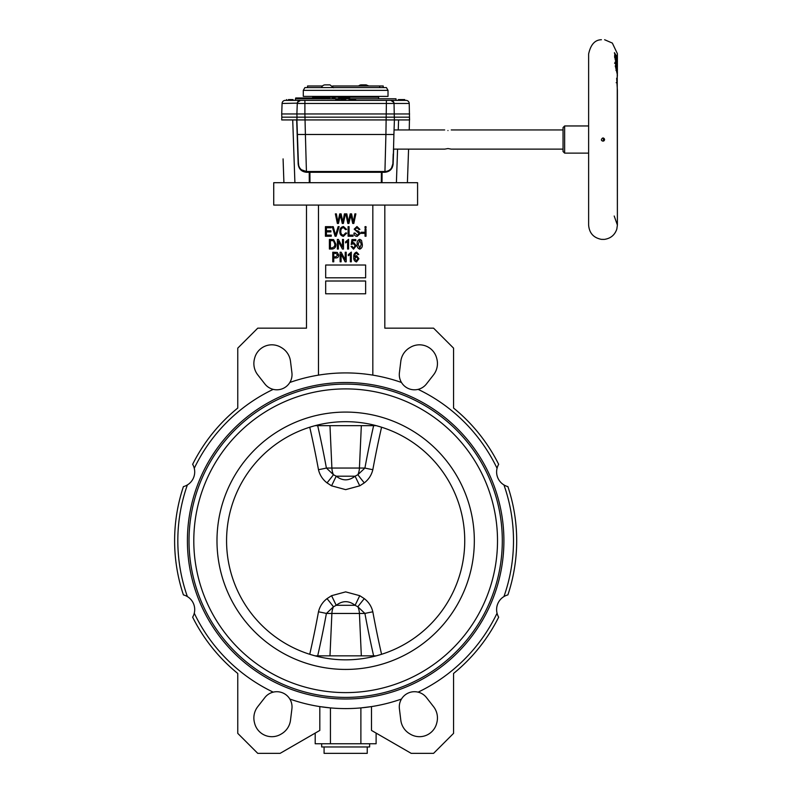 <?xml version="1.0" encoding="UTF-8"?>
<svg xmlns="http://www.w3.org/2000/svg" width="793" height="793" viewBox="0 0 793 793"><rect width="100%" height="100%" fill="white"/><g stroke="black" fill="none" stroke-linecap="round" stroke-linejoin="round"><path stroke-width="1.19" d="M617.38 74.74L615.289 65.829L615.824 65.195L616.607 66.077L617.39 69.893A14.383 11.786 180 0 0 615.388 63.866C615.1 61.557 615.457 60.912 616.468 61.953A14.423 11.845 179.9 0 0 615.269 59.941L614.724 55.074L617.132 58.712L614.436 52.665L616.785 56.541L617.35 60.992L617.39 53.696L612.345 43.08L604.603 39.729M616.022 67.167L615.309 66.354M615.834 68.396L615.883 67.157C616.359 68.396 616.419 64.53 617.39 71.35L616.538 67.891L617.36 73.462L617.39 71.35M567.758 125.958L574.32 125.958L564.646 125.958L564.646 153.128L574.32 153.128L567.758 153.128M601.411 140.163L601.857 140.658C603.265 141.491 604.187 141.124 604.603 139.538C603.542 137.476 602.472 137.476 601.411 139.538L601.411 139.608M617.39 72.024L617.38 73.799L617.39 72.024M617.341 68.822L617.39 67.831M614.595 63.262L615.883 63.262L617.043 64.659L617.341 67.564L616.587 64.59A14.393 11.796 -0 0 1 617.341 67.474L616.587 68.644M617.37 68.565L617.39 69.249L617.37 68.565M617.39 74.938L617.39 75.196A14.393 10.706 -0 0 1 617.241 76.743M601.411 39.729L601.411 39.729C594.899 39.868 590.636 44.636 588.624 54.023L588.624 225.063C589.268 233.063 593.531 237.821 601.411 239.357L604.078 239.397M604.226 138.507L604.177 140.629M603.364 137.982L603.364 141.095L602.383 141.005M564.646 125.958L563.05 127.554L563.05 151.532L564.646 153.128M617.39 63.321L616.746 59.416L616.24 58.276L616.448 60.665A14.492 11.915 -0.1 0 1 617.162 62.766L617.103 61.279A14.591 12.014 -0.2 0 1 617.39 63.381L617.39 64.877A14.522 11.945 -0.2 0 1 617.39 64.897A14.522 11.945 -0.2 0 1 617.38 65.512L616.597 64.679M604.603 239.357C610.729 238.386 614.803 234.976 616.815 229.118L617.39 225.063L617.39 90.293L616.647 78.2A14.393 9.645 -0 0 1 617.232 79.806L617.232 73.571A14.393 10.706 -0 0 1 617.39 75.186L616.667 70.488M617.39 61.804L617.39 62.31M617.39 66.305L617.331 68.783M615.715 60.526L615.219 58.345M615.973 63.262L615.487 62.597M616.587 64.59L615.844 64.58C615.755 62.994 615.903 62.934 616.28 64.402M616.468 61.953L615.358 60L615.041 56.709M616.696 63.767L617.321 64.907L617.331 69.586M614.654 57.621L614.882 56.224L614.654 57.621M615.546 58.295L616.24 58.276M616.597 63.202L617.39 63.381M615.725 60.674L616.448 60.665M616.498 63.995L617.123 61.457M615.953 58.454L617.39 61.894L617.39 54.023L617.023 57.284M614.634 56.7L614.862 56.194L616.23 58.266M614.595 56.293L614.724 55.074L614.595 56.293M617.241 60.397L617.132 58.712M614.595 53.409L614.436 52.665L614.595 53.409M617.232 74.066L617.232 73.571M616.994 81.035L617.232 79.806M616.766 79.131L616.647 78.2M616.171 82.69L617.241 82.73L617.232 80.301M404.698 100.374L404.698 99.581L398.403 99.581L398.403 100.374M339.761 99.977L335.538 99.977M344.727 99.977L340.722 99.977M349.743 99.977L349.029 99.581M355.77 99.977L350.635 99.581L350.635 100.374M293.014 100.374L293.014 99.581L288.444 99.581M290.843 99.581L290.843 100.374M290.902 99.581L290.902 100.374M403.855 99.581L403.855 100.374M404.589 99.581L404.589 100.374M398.403 99.581L398.304 100.374M343.26 98.778L343.26 97.985L341.664 97.985L341.664 98.778L349.654 98.778L349.654 97.985L348.058 97.985L348.058 98.778M345.659 98.778L345.659 97.985L347.255 97.985L347.255 98.778M345.659 97.985L344.053 97.985L344.053 98.778M301.3 100.374L295.303 100.374L295.68 97.985L324.823 97.985L324.823 98.778M305.949 97.985L305.949 98.778L309.776 98.778L309.776 97.985M305.464 97.985L305.464 98.778L302.252 98.778L302.252 97.985M301.855 97.985L301.855 98.778L299.288 98.778L299.288 97.985M298.991 97.985L298.991 98.778L297.127 98.778L297.127 97.985M296.919 97.985L296.919 98.778L295.789 98.778L295.789 97.985M320.828 97.985L320.828 98.778L326.022 98.778L326.022 97.985L326.756 97.985L326.756 98.778L332.237 98.778L332.237 97.985L333.01 97.985L333.01 98.778L338.69 98.778L338.69 97.985L340.524 97.985L340.524 98.778M339.483 97.985L339.483 98.778L341.664 98.778M333.01 97.985L335.082 97.985L335.082 98.778M326.756 97.985L329.819 97.985L329.819 98.778M320.134 97.985L320.134 98.778L315.327 98.778L315.327 97.985M314.692 97.985L314.692 98.778L310.341 98.778L310.341 97.985M365.742 84.871L361.747 84.871M358.654 85.991A3.787 3.787 0 0 1 361.34 84.871M345.659 90.362L388.015 90.362L388.015 96.379L303.293 96.379L303.293 90.362L345.659 90.362M303.293 90.362L304.899 87.587L386.419 87.587L388.015 90.362M383.217 87.587L383.217 85.991L332.654 85.991M322.483 85.991L307.545 85.991L307.545 87.587M379.649 85.991L379.649 87.587M321.542 87.587A3.787 3.787 0 0 1 325.17 84.871L325.576 84.871M329.571 84.871L325.17 84.871M381.334 182.697L381.403 172.279L382.077 172.279L382.028 182.697M309.29 182.697L309.23 172.279L309.914 172.279L309.974 182.697M298.386 162.377L298.743 165.727M298.862 166.114L299.863 168.086M300.25 168.592L301.409 169.742M301.459 169.781L306.425 171.506L384.892 171.506A7.989 7.989 0 0 0 392.882 163.794L393.219 153.931M444.685 129.953L394.062 129.953L394.408 119.931L296.899 119.931L298.436 163.794A7.989 7.989 0 0 0 306.425 171.506L306.405 172.279C301.399 171.684 298.654 168.859 298.168 163.794L296.671 119.931L297.672 141.868M297.415 134.483L305.394 134.483L306.425 171.506M393.903 134.483L393.14 163.794C392.664 168.85 389.918 171.684 384.912 172.279L385.913 134.483L393.903 134.483L394.408 119.931L409.594 119.931L409.495 117.166L409.247 129.953M393.645 149.134L393.14 163.794M384.892 171.506L386.766 171.288M387.222 171.159L388.639 170.574M388.649 170.574L389.254 170.208M389.908 169.742L390.453 169.256M391.514 167.997L392.882 163.794M393.834 102.436L390.85 100.374L406.036 100.374A3.202 3.202 0 0 1 409.228 103.467L409.485 117.166L394.309 117.166L394.408 119.931L394.309 117.166L296.998 117.166L296.899 119.931L296.998 117.166L281.812 117.166L281.713 119.931L296.671 119.931M283.081 158.887L283.914 182.697M394.299 117.166L394.042 103.467L304.899 103.467L304.899 100.374L390.85 100.374A3.202 3.202 0 0 1 394.042 103.467L394.012 103.149M406.036 100.374A3.202 3.202 0 0 1 409.228 103.467L394.042 103.467M304.899 100.374L285.282 100.374A3.202 3.202 0 0 0 282.08 103.467A3.202 3.202 0 0 1 285.282 100.374M409.594 113.964L304.899 113.964L304.899 103.467L297.266 103.467A3.202 3.202 0 0 1 300.468 100.374L297.474 102.436M297.018 117.166L296.899 113.964L281.713 113.964L282.08 103.467L297.296 103.149M313.483 96.379L312.69 97.182L378.628 97.182L377.825 96.379M312.69 97.182L312.69 97.985M368.031 100.374L323.276 100.374M408.236 158.887L408.345 155.577M407.404 182.697L408.573 149.134M447.956 130.528C443.733 129.893 443.733 129.893 447.956 130.528C452.188 129.893 452.188 129.893 447.956 130.528M393.387 149.134L444.685 149.134L447.956 148.559L451.237 149.134L563.05 149.134M349.654 98.778L396.004 98.778L396.004 100.374L390.017 100.374M297.266 103.467L296.899 113.964L304.899 113.964L305.394 134.483L385.913 134.483L386.419 100.374M281.832 117.166L281.713 113.964L281.832 117.166M282.08 103.467L281.713 113.964M364.294 598.636C368.705 602.056 371.55 606.447 372.829 611.819A773.353 590.983 83.8 0 0 381.572 654.294L376.249 655.841L315.069 655.841L309.746 654.294A773.353 590.983 -83.8 0 0 318.479 611.819C319.767 606.437 322.612 602.036 327.023 598.636L331.563 595.692L345.659 591.875L359.754 595.692L364.294 598.636A12.787 0.535 -50.6 0 0 357.861 606.794L355.086 605.307C348.821 600.47 342.536 600.47 336.232 605.307L333.456 606.794L326.399 613.455A781.472 597.179 96.2 0 1 317.686 655.841M317.686 425.663A781.472 597.179 83.8 0 1 326.399 468.048L333.456 474.71L336.232 476.196C342.497 481.044 348.781 481.044 355.086 476.196L357.861 474.71A12.787 0.535 -129.4 0 0 364.294 482.878L359.754 485.822L345.659 489.638L331.563 485.822L327.023 482.878C322.612 479.458 319.767 475.057 318.479 469.684A773.353 590.983 -96.2 0 0 309.746 427.209L315.069 425.663L376.249 425.663L381.572 427.209A773.353 590.983 96.2 0 0 372.829 469.684C371.54 475.076 368.695 479.468 364.294 482.878M384.823 205.08L384.823 328.163L433.573 328.163L453.556 348.137L453.556 408.048A171.04 171.04 0 0 1 498.658 464.321A15.186 15.186 0 0 0 497.052 468.306A167.838 167.838 0 0 0 418.109 389.363A15.186 15.186 0 0 1 401.476 382.474A167.838 167.838 0 0 0 289.832 382.474A15.186 15.186 0 0 0 291.913 372.76L290.496 361.291A18.378 18.378 0 0 0 281.693 347.77L280.98 347.344A17.763 17.763 0 0 0 254.622 358.258L254.424 359.06A18.378 18.378 0 0 0 257.755 374.851L264.872 383.961A15.186 15.186 0 0 0 273.208 389.363A167.838 167.838 0 0 0 194.265 468.306A15.186 15.186 0 0 0 192.649 464.321A171.04 171.04 0 0 1 237.761 408.048L237.761 348.137L257.745 328.163L306.494 328.163L306.494 205.08M194.265 468.306A15.186 15.186 0 0 1 187.376 484.929A167.838 167.838 0 0 0 187.376 596.574A15.186 15.186 0 0 0 183.411 594.899A171.04 171.04 0 0 1 183.411 486.615A15.186 15.186 0 0 0 187.376 484.929M187.376 596.574A15.186 15.186 0 0 1 194.265 613.207A167.838 167.838 0 0 0 273.208 692.15A15.186 15.186 0 0 1 289.832 699.039A167.838 167.838 0 0 0 401.476 699.039A15.186 15.186 0 0 1 418.109 692.15A167.838 167.838 0 0 0 497.052 613.207A15.186 15.186 0 0 1 503.942 596.574A167.838 167.838 0 0 0 503.942 484.929A15.186 15.186 0 0 0 507.897 486.615A171.04 171.04 0 0 1 507.897 594.899A15.186 15.186 0 0 0 503.942 596.574M315.198 733.099L315.198 743.755L330.433 743.755L330.433 707.901L319.817 706.593L319.817 730.432L280.117 753.35L257.745 753.35L237.761 733.366L237.761 673.465A171.04 171.04 0 0 1 192.649 617.192A15.186 15.186 0 0 0 194.265 613.207M273.208 692.15A15.186 15.186 0 0 0 264.872 697.553L257.755 706.662A18.378 18.378 0 0 0 254.424 722.443L254.622 723.256A17.763 17.763 0 0 0 280.98 734.169L281.693 733.743A18.378 18.378 0 0 0 290.496 720.222L291.913 708.754A15.186 15.186 0 0 0 289.832 699.039M401.476 699.039A15.186 15.186 0 0 0 399.404 708.754L400.812 720.222A18.378 18.378 0 0 0 409.614 733.743L410.338 734.169A17.763 17.763 0 0 0 436.685 723.256L436.893 722.443A18.378 18.378 0 0 0 433.553 706.662L426.446 697.553A15.186 15.186 0 0 0 418.109 692.15M418.109 389.363A15.186 15.186 0 0 0 426.446 383.961L433.553 374.851A18.378 18.378 0 0 0 436.893 359.06L436.685 358.258A17.763 17.763 0 0 0 410.338 347.344L409.614 347.77A18.378 18.378 0 0 0 400.812 361.291L399.404 372.76A15.186 15.186 0 0 0 401.476 382.474M273.724 182.697L417.584 182.697L417.584 205.08L273.724 205.08L273.724 182.697M187.406 540.757A158.243 158.243 0 0 0 424.78 677.797A158.243 158.243 0 0 0 424.78 403.706A158.243 158.243 0 0 0 187.406 540.757M226.57 540.757A119.089 119.089 0 0 0 405.203 643.886A119.089 119.089 0 0 0 405.203 437.627A119.089 119.089 0 0 0 226.57 540.757M193.799 540.757A151.85 151.85 0 0 0 421.579 672.266A151.85 151.85 0 0 0 421.579 409.247A151.85 151.85 0 0 0 193.799 540.757M367.238 746.956L367.238 753.35L324.079 753.35L324.079 746.956M369.637 743.755L369.637 746.956L321.68 746.956L321.68 743.755M372.829 375.129L372.829 205.08M318.479 205.08L318.479 375.129M330.433 743.755L360.884 743.755L360.884 707.901L371.501 706.593L371.501 730.432L411.19 753.35L433.573 753.35L453.556 733.366L453.556 673.465A171.04 171.04 0 0 0 498.658 617.192A15.186 15.186 0 0 1 497.052 613.207M289.832 382.474A15.186 15.186 0 0 1 273.208 389.363M503.942 484.929A15.186 15.186 0 0 1 497.052 468.306M360.884 743.755L376.11 743.755L376.11 733.099M331.266 236.245L325.417 236.245L325.417 226.659L331.147 226.659L331.147 227.779L326.409 227.779L326.409 230.763L330.899 230.763L330.899 231.893L326.409 231.893L326.409 235.124L331.266 235.124L331.266 236.245M336.133 236.245L335.102 236.245L332.237 226.659L333.258 226.659L335.568 235.124L338.125 226.659L339.156 226.659L336.133 236.245M343.409 235.253L345.718 232.884L346.719 233.132L343.438 236.373C340.901 235.848 339.711 234.183 339.86 231.387C339.761 228.642 340.98 227.026 343.528 226.53L346.591 229.395L345.589 229.643L343.488 227.65C341.595 228.047 340.712 229.296 340.861 231.387C340.673 233.499 341.525 234.787 343.409 235.253M353.063 236.245L348.087 236.245L348.087 226.659L349.079 226.659L349.079 235.124L353.063 235.124L353.063 236.245M357.147 236.373C355.125 236.245 354.055 235.164 353.936 233.132L354.937 233.013L357.237 235.253L359.17 233.608L354.184 229.157L356.969 226.53L359.913 229.395L358.922 229.524L357.009 227.65L355.185 229.187L355.502 230.158L358.684 231.288L360.171 233.578L357.147 236.373M364.027 233.38L361.043 233.38L361.043 232.26L364.027 232.26L364.027 233.38M366.019 228.027L365.028 228.027L365.028 226.659L366.019 226.659L366.019 228.027M366.019 236.245L365.028 236.245L365.028 229.276L366.019 229.276L366.019 236.245M332.227 249.032L329.402 249.032L329.402 239.446L333.635 239.625L335.875 244.185C336.054 247.029 334.834 248.645 332.227 249.032M330.394 247.912L332.108 247.912L334.497 246.514L334.884 244.175L333.437 240.755L330.394 240.566L330.394 247.912M338.373 249.032L337.372 249.032L337.372 239.446L338.433 239.446L342.477 247.089L342.477 239.446L343.478 239.446L343.478 249.032L342.407 249.032L338.373 241.399L338.373 249.032M348.583 239.317L348.583 249.032L347.582 249.032L347.582 241.439L345.589 242.936L345.589 241.815L348.583 239.317M353.549 249.161L351.071 246.425L352.072 246.296L353.539 248.159L355.185 245.82L353.559 243.679L351.2 244.482L351.943 239.565L355.809 239.565L355.809 240.695L352.786 240.695L352.419 243.054L353.847 242.688L356.186 245.771L353.549 249.161M359.725 249.161C357.683 248.358 356.83 246.712 357.177 244.244C356.85 241.766 357.702 240.12 359.735 239.317L361.499 240.329L362.282 244.244C362.609 246.722 361.757 248.358 359.725 249.161M358.178 244.244L359.754 248.159L361.291 244.244L359.695 240.319L358.178 244.244M333.764 261.819L332.763 261.819L332.763 252.233L337.253 252.422L338.74 255.009C338.7 256.952 337.709 257.933 335.786 257.963L333.764 257.963L333.764 261.819M333.764 256.843L335.845 256.843L337.749 255.068L335.826 253.354L333.764 253.354L333.764 256.843M341.109 261.819L340.118 261.819L340.118 252.233L341.178 252.233L345.223 259.876L345.223 252.233L346.214 252.233L346.214 261.819L345.153 261.819L341.109 254.186L341.109 261.819M351.319 252.105L351.319 261.819L350.328 261.819L350.328 254.226L348.335 255.723L348.335 254.603L351.319 252.105M356.592 252.105L358.793 254.474L357.802 254.603L356.473 253.106L355.125 254.156L354.679 256.823L356.582 255.594L358.922 258.696L356.503 261.948C354.421 261.264 353.519 259.707 353.817 257.279C353.47 254.652 354.392 252.927 356.592 252.105M354.808 258.657L356.454 260.947L357.921 258.726L356.384 256.595L354.808 258.657M338.452 223.457L337.362 223.457L335.36 213.872L336.371 213.872L337.868 222.119L339.741 213.872L341.129 213.872L342.854 222.119L344.4 213.872L345.411 213.872L343.359 223.457L342.259 223.457L340.366 215.032L338.452 223.457M348.92 223.457L347.82 223.457L345.817 213.872L346.828 213.872L348.335 222.119L350.199 213.872L351.586 213.872L353.321 222.119L354.868 213.872L355.879 213.872L353.827 223.457L352.716 223.457L350.823 215.032L348.92 223.457M325.675 265.021L325.675 277.808L365.632 277.808L365.632 265.021L325.675 265.021M325.675 281.009L325.675 293.797L365.632 293.797L365.632 281.009L325.675 281.009M359.754 595.692L355.086 605.307L336.232 605.307L331.563 595.692M327.023 598.636A12.787 0.535 -129.4 0 1 333.456 606.794A12.787 8.217 -90 0 0 331.89 613.455L326.399 613.455A12.787 0.783 -169.6 0 0 318.479 611.819M359.754 485.822L355.086 476.196L336.232 476.196L331.563 485.822M318.479 469.684A12.787 0.783 -10.4 0 0 326.399 468.048L331.89 468.048A12.787 8.217 -90 0 0 333.456 474.71A12.787 0.535 -50.6 0 1 327.023 482.878M329.977 425.663L331.89 468.048L359.427 468.048A12.787 8.217 -90 0 1 357.861 474.71L364.919 468.048A12.787 0.783 -169.6 0 0 372.829 469.684M372.829 611.819A12.787 0.783 -10.4 0 0 364.919 613.455L357.861 606.794A12.787 8.217 -90 0 1 359.427 613.455L331.89 613.455L329.977 655.841M616.686 70.587L615.923 70.319L616.686 70.587M384.912 172.279L382.077 172.279L381.859 171.506L381.403 172.279L309.914 172.279L309.448 171.506L309.23 172.279L306.405 172.279M189.012 540.757A156.647 156.647 0 0 0 423.977 676.419A156.647 156.647 0 0 0 423.977 405.094A156.647 156.647 0 0 0 189.012 540.757M216.985 540.757A128.674 128.674 0 0 0 409.991 652.193A128.674 128.674 0 0 0 409.991 429.32A128.674 128.674 0 0 0 216.985 540.757M361.33 425.663L359.427 468.048L364.919 468.048A781.472 597.179 -83.8 0 1 373.622 425.663M373.622 655.841A781.472 597.179 -96.2 0 1 364.919 613.455L359.427 613.455L361.33 655.841M588.624 125.958L574.32 125.958M588.624 153.128L574.32 153.128M614.952 56.253L617.39 62.974L617.39 64.897M614.198 216.013L617.39 225.063L617.241 82.73M617.39 69.873L615.487 63.926M617.39 69.249L617.39 70.537L617.39 69.249M617.39 66.771L617.39 65.383M615.497 63.975L615.477 62.102L615.021 62.379M614.882 55.53L614.971 56.303M614.634 53.865L617.182 58.95M614.605 53.23L614.674 53.944M617.241 73.818L617.241 80.053M617.241 76.802L617.39 75.196L617.241 76.802M616.746 78.685L617.39 90.6M286.62 100.374L286.62 99.581M368.824 85.991L366.138 84.871M333.645 87.755L329.967 84.871M345.649 100.374L345.649 99.581M378.628 98.778L378.628 97.182M396.401 182.697L397.571 149.134M398.245 129.953L398.592 119.931M294.907 182.697L292.716 119.931M563.05 129.953L451.237 129.953"/></g></svg>
